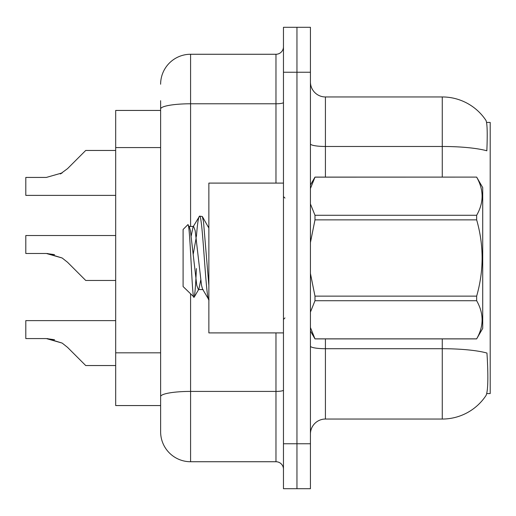 <?xml version="1.0" encoding="UTF-8"?>
<svg xmlns="http://www.w3.org/2000/svg" width="516" height="516" viewBox="0 0 516 516"><rect width="100%" height="100%" fill="white"/><g stroke="black" fill="none" stroke-linecap="round" stroke-linejoin="round"><path stroke-width="0.77" d="M486.762 393.573L490.2 393.573L490.2 122.427L486.575 122.427M160.624 110.443L115.681 110.443L115.681 405.557L160.624 405.557L160.624 415.296M310.432 434.02A14.983 14.983 0 0 1 325.415 419.044L442.264 419.044A52.432 52.432 0 0 0 486.098 395.379L485.801 395.824L486.098 395.379C487.897 391.154 488.31 379.067 487.33 359.117L486.949 353.054A52.432 9.107 180 0 0 442.264 348.713L442.264 338.896M296.952 443.76L296.952 488.704L310.432 488.704L310.432 443.76L296.952 443.76L296.952 488.704L283.465 488.704L283.465 443.76L296.952 443.76L296.952 72.24L296.952 443.76M283.465 443.76L283.465 27.296L296.952 27.296L296.952 72.24L296.952 27.296L310.432 27.296L310.432 443.76M442.264 177.104L442.264 146.473A52.432 9.107 180 0 1 486.84 150.788C487.555 133.528 487.265 123.414 485.982 120.447L485.801 120.176L485.982 120.447A52.432 52.432 0 0 0 442.264 96.956A52.432 52.432 0 0 1 485.801 120.176A52.432 52.432 0 0 0 442.264 96.956L325.415 96.956A14.983 14.983 0 0 1 310.432 81.98A14.983 14.983 0 0 0 325.415 96.956L325.415 177.104M190.585 294.03L190.585 461.736A29.96 29.96 0 0 1 160.624 431.776L160.624 100.704M160.624 431.776A29.96 29.96 0 0 0 190.585 461.736L275.976 461.736A7.488 7.488 0 0 1 283.465 469.225A7.488 7.488 0 0 0 275.976 461.736L275.976 332.904M160.624 84.224A29.96 29.96 0 0 1 190.585 54.264L275.976 54.264A7.488 7.488 0 0 0 283.465 46.775M160.624 401.816L160.624 396.611A29.96 5.205 180 0 1 190.585 391.412L275.976 391.412A7.488 1.303 0 0 0 283.465 390.109M115.681 320.617L25.8 320.617L25.8 338.573L46.35 338.573L25.8 338.573L46.343 338.573L25.8 338.573L46.343 338.573L25.8 338.573L46.343 338.573L25.8 338.573L46.343 338.573L25.8 338.573L46.343 338.573L25.8 338.573L46.343 338.573L25.8 338.573L46.343 338.573L25.8 338.573L46.343 338.573L62.165 343.088L47.478 338.593L62.165 343.088L47.478 338.593L62.165 343.088L47.478 338.593L62.165 343.088L47.478 338.593L62.165 343.088L47.478 338.593L62.165 343.088L47.478 338.593L62.165 343.088L47.478 338.593L62.165 343.088L47.478 338.593L62.165 343.088L67.532 347.352L85.721 365.541L115.681 365.541M62.165 343.088L67.532 347.352M47.478 253.504L62.165 258L47.478 253.504L62.165 258L47.478 253.504L62.165 258L47.478 253.504L62.165 258L47.478 253.504L62.165 258L47.478 253.504L62.165 258L47.478 253.504L62.165 258L47.478 253.504L62.165 258L67.532 262.257L85.721 280.452L115.681 280.452M115.681 235.528L25.8 235.528L25.8 253.485L46.35 253.485L62.165 258L67.532 262.257M115.681 150.459L85.721 150.459L67.532 168.648L60.327 173.963L62.165 172.912L46.35 177.427L25.8 177.427L25.8 195.383L115.681 195.383M67.532 168.648L60.327 173.963M283.465 183.096L208.864 183.096L208.864 332.904L283.465 332.904M310.432 184.999L314.986 177.104L476.655 177.104L482.712 187.592L482.712 328.408L476.655 338.851C483.905 326.196 483.905 313.483 476.655 300.725L314.986 300.725L310.432 312.09M476.655 177.104L314.986 177.149L310.432 188.521M310.432 203.943L314.986 215.275L476.655 215.275C483.905 202.62 483.905 189.914 476.655 177.149M476.655 215.275L476.655 219.868L314.986 219.868L310.432 242.539M310.432 273.467L314.986 296.132L476.655 296.132C483.911 270.648 483.911 245.223 476.655 219.868M476.655 296.132L476.655 300.725M310.432 331.001L314.986 338.896L476.655 338.896M310.432 327.518L314.986 338.896M314.986 296.132L314.986 300.725M314.986 215.275L314.986 219.868M208.864 299.783L202.569 289.102L201.517 285.329L195.177 230.671L193.59 226.44L193.055 226.898L191.217 235.889M209.051 299.854C205.878 302.473 202.717 213.527 199.537 216.146L202.324 216.494L208.864 228.059M208.864 285.464L203.504 221.751L202.324 216.494M196.415 236.534C197.454 223.402 198.492 216.604 199.537 216.146L193.055 226.898M203.104 289.56L198.35 289.56L196.764 285.329L190.423 230.671L189.372 226.898L187.843 224.718L183.096 229.459L183.096 286.541L194.145 297.216L198.886 289.102L200.724 280.111M187.843 224.718C190.036 221.306 192.01 298.609 193.874 297.313C194.725 296.932 195.577 287.354 196.415 268.578M196.203 237.65L193.242 254.078M314.986 338.851L476.655 338.851M189.372 226.898L188.837 226.44L193.59 226.44M54.567 339.728L46.35 338.573M54.567 254.633L46.35 253.485M160.624 147.576L115.681 147.576M160.624 352.815L115.681 352.815M442.264 419.044L442.264 348.713L325.415 348.713L325.415 419.044M485.982 120.447A52.432 52.432 0 0 0 442.264 96.956L442.264 146.473L325.415 146.473A14.983 2.599 -0 0 1 310.432 143.874M310.432 72.24L283.465 72.24M325.415 338.896L325.415 348.713A14.983 2.599 0 0 1 310.432 346.113M190.585 54.264L190.585 103.781L275.976 103.781L275.976 54.264M160.624 108.986A29.96 5.205 180 0 1 190.585 103.781L190.585 226.44M275.976 183.096L275.976 103.781A7.488 1.303 0 0 0 283.465 102.478M284.967 198.08L283.465 196.577M284.967 317.921L283.465 319.423M208.129 226.44L208.864 226.44"/></g></svg>
